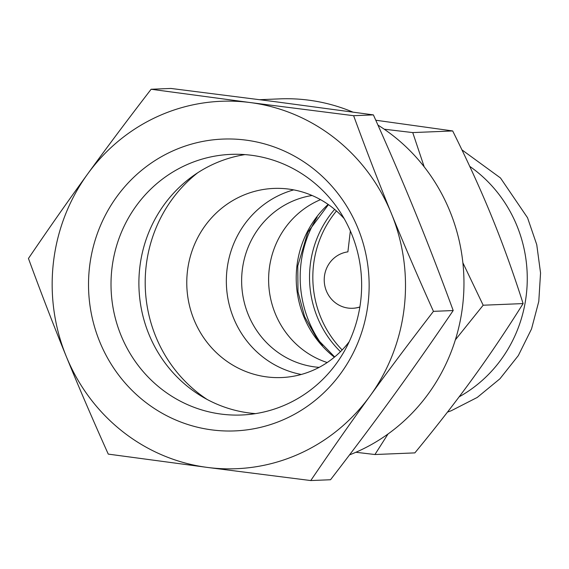 <?xml version="1.0" encoding="UTF-8"?>
<svg xmlns="http://www.w3.org/2000/svg" width="569" height="569" viewBox="0 0 569 569"><rect width="100%" height="100%" fill="white"/><g stroke="black" fill="none" stroke-linecap="round" stroke-linejoin="round"><path stroke-width="0.85" d="M350.348 230.957L347.894 251.861A28.336 27.227 -92.3 0 0 324.323 282.331A28.336 27.227 -92.3 0 0 352.609 308.277A28.336 27.227 -92.3 0 0 359.878 306.94M359.864 307.032A28.336 27.227 87.7 0 1 352.915 308.263A28.336 27.227 87.7 0 1 352.766 308.27M327.211 362.538A86.531 83.131 87.7 0 1 269.229 269.173A86.531 83.131 87.7 0 1 320.532 199.655M319.145 367.361A86.531 83.131 87.7 0 1 242.245 270.282A86.531 83.131 87.7 0 1 312.097 195.501M336.471 210.971A101.673 97.683 -92.3 0 0 313.547 264.877A101.673 97.683 -92.3 0 0 342.168 349.949M340.468 351.678A101.673 97.683 87.7 0 1 310.247 265.012A101.673 97.683 87.7 0 1 334.629 209.385M455.364 339.842L483.173 305.219L462.867 262.75M375.775 120.223L452.682 130.948C467.988 161.717 481.061 190.437 491.915 217.102C502.818 243.767 513.217 272.594 523.11 303.583C506.453 330.184 489.753 355.013 473.003 378.072C456.317 401.131 436.935 426.067 414.865 452.888L374.928 454.524L388.037 433.976M523.11 303.583L483.173 305.219M355.881 452.27L374.928 454.524M452.682 130.948L412.745 132.584L384.21 129.199M424.204 166.852L412.745 132.584M377.951 125.095A183.872 176.66 87.7 0 1 462.661 305.496A183.872 176.66 87.7 0 1 349.544 454.88M259.763 99.696L279.763 98.871A183.872 176.66 87.7 0 1 352.823 112.072M293.704 189.882A94.639 90.926 -92.3 0 0 226.426 285.09A94.639 90.926 -92.3 0 0 301.271 374.466M349.231 341.663A94.639 90.926 87.7 0 1 313.277 370.199A94.639 90.926 87.7 0 1 281.577 377.553A94.639 90.926 87.7 0 1 186.852 286.712A94.639 90.926 87.7 0 1 273.824 188.424A94.639 90.926 87.7 0 1 344.188 218.652M111.937 268.44A130.429 125.308 87.7 0 1 230.986 154.37A130.429 125.308 87.7 0 1 361.528 279.55A130.429 125.308 87.7 0 1 241.669 415A130.429 125.308 87.7 0 1 111.937 268.44M89.553 266.804A146.041 140.308 -92.3 0 0 283.732 419.566A146.041 140.308 -92.3 0 0 313.213 168.609A146.041 140.308 -92.3 0 0 89.553 266.804M244.954 154.604A130.429 125.308 -92.3 0 0 139.818 267.295A130.429 125.308 -92.3 0 0 255.581 413.62M353.626 115.699L250.26 102.562L151.126 89.255C127.762 119.582 106.609 147.812 87.676 173.943C68.714 200.075 48.97 228.247 28.45 258.461C41.302 293.519 53.906 326.158 66.246 356.372C78.558 386.593 92.562 419.175 108.266 454.112L207.401 467.426L310.759 480.556C331.286 450.349 351.023 422.177 369.985 396.038A183.872 176.66 87.7 0 1 207.401 467.426A183.872 176.66 87.7 0 1 66.246 356.372A183.872 176.66 87.7 0 1 87.676 173.943A183.872 176.66 87.7 0 1 250.26 102.562A183.872 176.66 87.7 0 1 391.422 213.61A183.872 176.66 87.7 0 1 369.985 396.038C388.919 369.907 410.071 341.677 433.443 311.35C417.738 276.406 403.734 243.831 391.422 213.61C379.075 183.396 366.479 150.757 353.626 115.699L373.385 114.888C389.082 149.825 403.094 182.407 415.406 212.628C427.746 242.842 440.342 275.481 453.201 310.539L433.443 311.35M310.759 480.556L330.518 479.745C353.89 449.418 375.042 421.188 393.976 395.057C412.938 368.925 432.675 340.753 453.201 310.539M151.126 89.255L170.885 88.444L274.251 101.574L373.385 114.888M334.394 357.168A98.43 94.561 87.7 0 1 296.911 266.093A98.43 94.561 87.7 0 1 328.135 204.413M469.731 166.354A134.604 129.327 87.7 0 1 459.14 396.835M322.438 345.397A111.41 107.036 87.7 0 1 300.965 263.803A111.41 107.036 87.7 0 1 317.175 217.123M207.059 399.41A137.904 132.492 87.7 0 1 197.763 172.734M328.427 204.62L307.801 232.266L297.765 265.922L297.985 291.769L304.607 316.677L317.139 338.911L334.672 356.941M461.921 149.853L500.478 177.962L527.534 217.742L536.752 244.684L540.55 272.956L538.786 301.435L531.524 328.96L518.323 355.582L499.966 378.755L477.249 397.439L451.174 410.768L447.462 412.12"/></g></svg>
